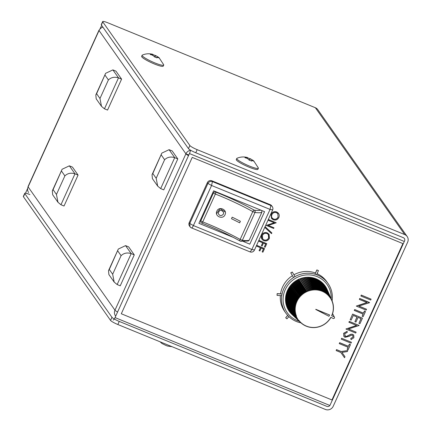 <?xml version="1.0" encoding="UTF-8"?>
<svg xmlns="http://www.w3.org/2000/svg" width="431" height="431" viewBox="0 0 431 431"><rect width="100%" height="100%" fill="white"/><g stroke="black" fill="none" stroke-linecap="round" stroke-linejoin="round"><path stroke-width="0.65" d="M101.775 25.564A3.437 0.83 112.3 0 0 100.644 27.487L99.873 29.184M27.654 188.39L26.237 191.515A3.437 0.83 -67.7 0 0 25.601 193.201M113.186 319.964A3.437 0.83 -67.7 0 0 115.05 317.582L189.451 153.555L404.31 241.473M190.405 150.107A3.437 0.83 112.3 0 1 189.451 153.555M329.613 314.959L328.945 316.279L315.734 309.442L329.613 314.959L328.945 316.279L315.734 309.442A1.719 1.649 144.8 0 0 315.804 309.307L329.613 314.959M332.436 313.138L332.646 313.552A19.503 18.7 -35.2 0 1 332.479 314.064L332.048 314.28L332.253 314.695A19.503 18.7 -35.2 0 1 332.053 315.196L331.611 315.384L331.789 315.81A19.503 18.7 -35.2 0 1 331.773 315.842L334.24 316.85L332.619 313.633M332.646 313.552L332.414 313.154L332.829 312.911A19.503 18.7 -35.2 0 0 332.964 312.394L332.71 312.006L333.109 311.742A19.503 18.7 -35.2 0 0 333.211 311.214L332.931 310.848L333.314 310.557A19.503 18.7 -35.2 0 0 333.384 310.029L333.077 309.684L333.443 309.372A19.503 18.7 -35.2 0 0 333.475 308.838L333.152 308.51L333.497 308.176A19.503 18.7 -35.2 0 0 333.497 307.648L333.152 307.341L333.475 306.991A19.503 18.7 -35.2 0 0 333.443 306.463L333.077 306.177L333.378 305.805A19.503 18.7 -35.2 0 0 333.314 305.283L332.926 305.024L333.206 304.631A19.503 18.7 -35.2 0 0 333.104 304.119L332.705 303.882L332.958 303.478A19.503 18.7 -35.2 0 0 332.824 302.971L332.409 302.761L332.635 302.341A19.503 18.7 -35.2 0 0 332.468 301.845L332.042 301.662L332.242 301.231A19.503 18.7 -35.2 0 0 332.042 300.746L331.601 300.596L331.778 300.154L326.935 289.023A21.992 21.087 144.8 0 0 326.639 288.42L331.547 299.68A19.503 18.7 -35.2 0 1 331.778 300.154M332.759 311.974L332.964 312.394M333.007 310.789L333.211 311.214M333.179 309.598L333.384 310.029M333.271 308.397L333.475 308.838M333.292 307.19L333.497 307.648M333.233 305.988L333.443 306.463M333.093 304.792L333.314 305.283M332.877 303.602L333.104 304.119M332.587 302.433L332.824 302.971M332.22 301.274L332.468 301.845M327.194 289.616L332.042 300.746M331.547 299.68L331.094 299.556L331.24 299.103L326.332 287.838A21.992 21.087 144.8 0 0 325.998 287.256L330.981 298.651A19.503 18.7 -35.2 0 1 331.24 299.103M330.981 298.651L330.523 298.554L330.642 298.096L325.658 286.701A21.992 21.087 144.8 0 0 325.286 286.141L330.351 297.659A19.503 18.7 -35.2 0 1 330.642 298.096M330.351 297.659L329.887 297.589L324.909 285.608A21.992 21.087 144.8 0 0 324.5 285.074L329.661 296.711A19.503 18.7 -35.2 0 1 329.974 297.126M329.661 296.711L329.187 296.673L324.09 284.568A21.992 21.087 144.8 0 0 323.649 284.061L328.907 295.811A19.503 18.7 -35.2 0 1 329.246 296.205M328.907 295.811L328.433 295.801L323.202 283.582A21.992 21.087 144.8 0 0 322.733 283.102L328.093 294.96A19.503 18.7 -35.2 0 1 328.46 295.332M328.093 294.96L327.619 294.982L322.253 282.655A21.992 21.087 144.8 0 0 321.752 282.208L327.226 294.168A19.503 18.7 -35.2 0 1 327.619 294.513M322.463 283.113L322.733 283.102M327.226 294.168L326.752 294.211L321.246 281.788A21.992 21.087 144.8 0 0 320.712 281.378L326.305 293.425A19.503 18.7 -35.2 0 1 326.72 293.748M321.451 282.24L321.752 282.208M326.305 293.425L325.836 293.506L320.179 280.99A21.992 21.087 144.8 0 0 319.624 280.613L325.34 292.751A19.503 18.7 -35.2 0 1 325.777 293.042M320.384 281.432L320.712 281.378M325.34 292.751L324.877 292.854L319.064 280.263A21.992 21.087 144.8 0 0 318.482 279.924L324.333 292.132A19.503 18.7 -35.2 0 1 324.785 292.401M319.269 280.694L319.624 280.613M324.333 292.132L323.87 292.266L317.906 279.606A21.992 21.087 144.8 0 0 317.297 279.304L323.282 291.582A19.503 18.7 -35.2 0 1 323.751 291.819M318.105 280.031L318.482 279.924M323.282 291.582L322.83 291.744L316.699 279.029A21.992 21.087 144.8 0 0 316.074 278.76L322.199 291.103A19.503 18.7 -35.2 0 1 322.684 291.308M316.904 279.444L317.297 279.304M322.199 291.103L321.758 291.291L315.454 278.523A21.992 21.087 144.8 0 0 314.813 278.297L321.084 290.688A19.503 18.7 -35.2 0 1 321.58 290.86M315.664 278.938L316.074 278.76M321.084 290.688L320.653 290.903L314.183 278.097A21.992 21.087 144.8 0 0 313.526 277.914L319.937 290.343A19.503 18.7 -35.2 0 1 320.448 290.489M314.388 278.512L314.813 278.297M319.937 290.343L319.522 290.586L313.105 278.157L313.526 277.914M319.522 290.586L313.105 278.157M312.879 277.758A21.992 21.087 144.8 0 0 312.211 277.612L318.773 290.074A19.503 18.7 -35.2 0 1 319.296 290.187M318.773 290.074L318.374 290.343L311.807 277.882L312.211 277.612M318.374 290.343L311.807 277.882M311.554 277.494A21.992 21.087 144.8 0 0 310.875 277.392L317.588 289.88A19.503 18.7 -35.2 0 1 318.116 289.955M317.588 289.88L317.205 290.171L310.487 277.683L310.875 277.392M317.205 290.171L310.487 277.683M310.212 277.316A21.992 21.087 144.8 0 0 309.523 277.257L316.392 289.756A19.503 18.7 -35.2 0 1 316.925 289.799M316.392 289.756L316.025 290.068L309.156 277.569L309.523 277.257M316.025 290.068L309.156 277.569M308.855 277.225A21.992 21.087 144.8 0 0 308.165 277.208L315.19 289.707A19.503 18.7 -35.2 0 1 315.724 289.718M315.19 289.707L314.84 290.041L307.82 277.542L308.165 277.208M314.84 290.041L307.82 277.542M307.492 277.214A21.992 21.087 144.8 0 0 306.802 277.241L313.978 289.734A19.503 18.7 -35.2 0 1 314.517 289.713M313.978 289.734L313.655 290.09L306.479 277.596L306.802 277.241M313.655 290.09L306.479 277.596M306.129 277.289A21.992 21.087 144.8 0 0 305.439 277.359L312.771 289.837A19.503 18.7 -35.2 0 1 313.31 289.783M312.771 289.837L312.47 290.208L305.137 277.731L305.439 277.359M312.47 290.208L305.137 277.731M304.771 277.445A21.992 21.087 144.8 0 0 304.087 277.559L311.57 290.015A19.503 18.7 -35.2 0 1 312.103 289.928M311.57 290.015L311.29 290.402L303.807 277.952L304.087 277.559M311.29 290.402L303.807 277.952M303.424 277.688A21.992 21.087 144.8 0 0 302.745 277.844L310.379 290.262A19.503 18.7 -35.2 0 1 310.907 290.144M310.379 290.262L310.126 290.666L302.492 278.248L302.745 277.844M310.126 290.666L302.492 278.248M302.088 278.017A21.992 21.087 144.8 0 0 301.42 278.21L309.205 290.586A19.503 18.7 -35.2 0 1 309.727 290.435M309.205 290.586L308.979 291.006L301.188 278.631L301.42 278.21M308.979 291.006L301.188 278.631M300.773 278.421A21.992 21.087 144.8 0 0 300.116 278.658L308.052 290.979A19.503 18.7 -35.2 0 1 308.558 290.796M308.052 290.979L307.847 291.41L299.917 279.089L300.116 278.658M307.847 291.41L299.917 279.089M299.486 278.905A21.992 21.087 144.8 0 0 298.839 279.18L306.92 291.442A19.503 18.7 -35.2 0 1 307.416 291.227M306.92 291.442L306.743 291.884L298.667 279.627L298.839 279.18M306.743 291.884L306.301 291.733L298.225 279.471L298.667 279.627M298.225 279.471A21.992 21.087 144.8 0 0 297.6 279.784L305.816 291.976A19.503 18.7 -35.2 0 1 306.301 291.733M305.816 291.976L305.671 292.428L297.455 280.236L297.6 279.784M305.671 292.428L305.218 292.299L297.002 280.107L297.455 280.236M297.002 280.107A21.992 21.087 144.8 0 0 296.399 280.462L304.749 292.574A19.503 18.7 -35.2 0 1 305.218 292.299M304.749 292.574L304.631 293.032L304.167 292.935L295.817 280.823L296.28 280.92L296.399 280.462M304.631 293.032L296.28 280.92M295.817 280.823A21.992 21.087 144.8 0 0 295.235 281.206L303.715 293.236A19.503 18.7 -35.2 0 1 304.167 292.935M303.715 293.236L303.629 293.7L295.143 281.675L295.235 281.206M303.629 293.7L303.16 293.63L294.68 281.605L295.143 281.675M294.68 281.605A21.992 21.087 144.8 0 0 294.12 282.025L302.729 293.958A19.503 18.7 -35.2 0 1 303.16 293.63M302.729 293.958L302.67 294.421L294.061 282.494L294.12 282.025M302.67 294.421L302.196 294.384L293.586 282.45L294.061 282.494M293.586 282.45A21.992 21.087 144.8 0 0 293.058 282.908L301.781 294.739A19.503 18.7 -35.2 0 1 302.196 294.384M301.781 294.739L301.754 295.203L293.026 283.377L293.058 282.908M301.754 295.203L301.28 295.197L292.552 283.366L293.026 283.377M292.552 283.366A21.992 21.087 144.8 0 0 292.051 283.851L300.886 295.574A19.503 18.7 -35.2 0 1 301.28 295.197M300.886 295.574L300.886 296.038L292.051 284.32L292.051 283.851M300.886 296.038L300.412 296.059L291.572 284.336L292.051 284.32M291.572 284.336A21.992 21.087 144.8 0 0 291.103 284.853L300.046 296.458A19.503 18.7 -35.2 0 1 300.412 296.059M300.046 296.458L291.103 284.853M300.078 296.927L299.599 296.975L290.656 285.37L291.13 285.322M290.656 285.37A21.992 21.087 144.8 0 0 290.219 285.909L299.259 297.395A19.503 18.7 -35.2 0 1 299.599 296.975M299.259 297.395L290.219 285.909M299.319 297.859L298.85 297.934L289.804 286.448L290.278 286.373M289.804 286.448A21.992 21.087 144.8 0 0 289.4 287.014L298.532 298.376A19.503 18.7 -35.2 0 1 298.85 297.934M298.532 298.376L289.4 287.014M298.624 298.828L298.155 298.936L289.023 287.579L289.492 287.472M289.023 287.579A21.992 21.087 144.8 0 0 288.651 288.167L297.869 299.394A19.503 18.7 -35.2 0 1 298.155 298.936M297.869 299.394L288.651 288.167M297.988 299.841L297.525 299.976L288.312 288.754L288.77 288.619M288.312 288.754A21.992 21.087 144.8 0 0 287.978 289.363L297.266 300.45A19.503 18.7 -35.2 0 1 297.525 299.976M297.266 300.45L287.978 289.363M297.417 300.892L296.964 301.053L287.671 289.966L288.123 289.799M287.671 289.966A21.992 21.087 144.8 0 0 287.38 290.591L296.733 301.538A19.503 18.7 -35.2 0 1 296.964 301.053M296.733 301.538L296.911 301.969L296.469 302.158L287.111 291.211L287.552 291.022L287.38 290.591M287.552 291.022L296.911 301.969M287.111 291.211A21.992 21.087 144.8 0 0 286.857 291.852L296.269 302.659A19.503 18.7 -35.2 0 1 296.469 302.158M296.269 302.659L296.474 303.074L296.043 303.289L286.631 292.487L287.062 292.266L286.857 291.852M287.062 292.266L296.474 303.074M286.631 292.487A21.992 21.087 144.8 0 0 286.421 293.139L295.876 303.801A19.503 18.7 -35.2 0 1 296.043 303.289M295.876 303.801L296.108 304.2L295.693 304.442L286.232 293.786L286.647 293.543L286.421 293.139M286.647 293.543L296.108 304.2M286.232 293.786A21.992 21.087 144.8 0 0 286.06 294.448L295.558 304.959A19.503 18.7 -35.2 0 1 295.693 304.442M295.558 304.959L295.811 305.347L295.413 305.611L285.915 295.1L286.313 294.836L286.06 294.448M286.313 294.836L295.811 305.347M285.915 295.1A21.992 21.087 144.8 0 0 285.785 295.774L295.31 306.134A19.503 18.7 -35.2 0 1 295.413 305.611M295.31 306.134L295.591 306.506L295.208 306.797L285.678 296.436L286.065 296.145L285.785 295.774M286.065 296.145L295.591 306.506M285.678 296.436A21.992 21.087 144.8 0 0 285.591 297.115L295.138 307.319A19.503 18.7 -35.2 0 1 295.208 306.797M295.138 307.319L295.445 307.669L295.079 307.982L285.532 297.778L285.898 297.46L285.591 297.115M285.898 297.46L295.445 307.669M285.532 297.778A21.992 21.087 144.8 0 0 285.489 298.457L295.046 308.51A19.503 18.7 -35.2 0 1 295.079 307.982M295.046 308.51L295.37 308.838L295.025 309.172L285.467 299.119L285.807 298.791M285.467 299.119A21.992 21.087 144.8 0 0 285.467 299.798L295.025 309.706A19.503 18.7 -35.2 0 1 295.025 309.172M295.025 309.706L295.37 310.013L295.046 310.363L285.489 300.461L285.791 300.132M285.489 300.461A21.992 21.087 144.8 0 0 285.532 301.14L295.079 310.891A19.503 18.7 -35.2 0 1 295.046 310.363M295.079 310.891L295.445 311.177L295.143 311.548L285.597 301.797L285.861 301.474M285.597 301.797A21.992 21.087 144.8 0 0 285.683 302.465L295.213 312.071A19.503 18.7 -35.2 0 1 295.143 311.548M295.213 312.071L295.596 312.33L295.316 312.717L285.791 303.117L286.017 302.799M285.791 303.117A21.992 21.087 144.8 0 0 285.92 303.78L295.418 313.235A19.503 18.7 -35.2 0 1 295.316 312.717M295.418 313.235L295.817 313.472L295.564 313.876L286.065 304.421L286.259 304.119M286.065 304.421A21.992 21.087 144.8 0 0 286.238 305.073L295.698 314.382A19.503 18.7 -35.2 0 1 295.564 313.876M295.698 314.382L296.113 314.592L295.887 315.013L286.426 305.703L286.583 305.412M286.426 305.703A21.992 21.087 144.8 0 0 286.642 306.339L296.054 315.508A19.503 18.7 -35.2 0 1 295.887 315.013M296.054 315.508L296.485 315.686L296.28 316.122L286.868 306.953L286.998 306.683M286.868 306.953A21.992 21.087 144.8 0 0 287.121 307.578L296.48 316.602A19.503 18.7 -35.2 0 1 296.28 316.122M296.48 316.602L287.488 307.928M287.391 308.176A21.992 21.087 144.8 0 0 287.687 308.779L296.975 317.669A19.503 18.7 -35.2 0 1 296.743 317.2M296.975 317.669L288.064 309.14M287.989 309.356A21.992 21.087 144.8 0 0 288.323 309.943L297.541 318.703A19.503 18.7 -35.2 0 1 297.282 318.25M297.541 318.703L288.716 310.309M288.668 310.498A21.992 21.087 144.8 0 0 289.039 311.058L298.171 319.694A19.503 18.7 -35.2 0 1 297.88 319.258M298.171 319.694L289.443 311.441M289.416 311.591A21.992 21.087 144.8 0 0 289.821 312.125L298.861 320.642A19.503 18.7 -35.2 0 1 298.548 320.228M298.861 320.642L299.335 320.68L299.276 321.149L290.246 312.523M290.235 312.631A21.992 21.087 144.8 0 0 290.677 313.138L299.615 321.542A19.503 18.7 -35.2 0 1 299.276 321.149M299.615 321.542L300.095 321.553L300.062 322.022L291.124 313.558M291.119 313.617A21.992 21.087 144.8 0 0 291.593 314.097L300.429 322.393A19.503 18.7 -35.2 0 1 300.062 322.022M300.429 322.393L300.903 322.372L300.908 322.841L292.067 314.544M334.24 316.85L334.575 317.712A22.94 21.992 -35.2 0 1 334.284 318.283L333.373 318.568L331.013 317.345A19.503 18.7 -35.2 0 1 330.997 317.372L330.534 317.507L330.652 317.959A19.503 18.7 -35.2 0 1 330.367 318.417L329.898 318.52L329.99 318.978A19.503 18.7 -35.2 0 1 329.672 319.419L329.203 319.495L329.262 319.958A19.503 18.7 -35.2 0 1 328.923 320.378L328.449 320.427L328.476 320.896A19.503 18.7 -35.2 0 1 328.11 321.294L327.635 321.31L327.635 321.779A19.503 18.7 -35.2 0 1 327.242 322.156L326.768 322.146L326.741 322.614A19.503 18.7 -35.2 0 1 326.326 322.97L325.852 322.927L325.793 323.395A19.503 18.7 -35.2 0 1 325.362 323.724L324.893 323.654L324.807 324.117A19.503 18.7 -35.2 0 1 324.354 324.419L323.891 324.322L323.773 324.78A19.503 18.7 -35.2 0 1 323.304 325.055L322.851 324.926L322.706 325.378A19.503 18.7 -35.2 0 1 322.221 325.62L321.779 325.464L321.601 325.911A19.503 18.7 -35.2 0 1 321.106 326.122L320.675 325.944L320.47 326.375A19.503 18.7 -35.2 0 1 319.964 326.558L319.543 326.348L319.317 326.768A19.503 18.7 -35.2 0 1 318.8 326.919L318.396 326.682L318.143 327.091A19.503 18.7 -35.2 0 1 317.615 327.21L317.232 326.951L316.952 327.339A19.503 18.7 -35.2 0 1 316.419 327.425L316.052 327.145L315.751 327.517A19.503 18.7 -35.2 0 1 315.212 327.571L314.867 327.264L314.544 327.619A19.503 18.7 -35.2 0 1 314.005 327.641L313.682 327.312L313.332 327.646A19.503 18.7 -35.2 0 1 312.798 327.63L312.497 327.285L312.13 327.598A19.503 18.7 -35.2 0 1 311.597 327.549L311.317 327.183L310.934 327.474A19.503 18.7 -35.2 0 1 310.406 327.398L310.148 327.01L309.749 327.28A19.503 18.7 -35.2 0 1 309.226 327.167L309 326.768L308.585 327.005A19.503 18.7 -35.2 0 1 308.073 326.865L307.869 326.45L307.443 326.666A19.503 18.7 -35.2 0 1 306.942 326.488L306.764 326.062L306.322 326.251A19.503 18.7 -35.2 0 1 305.838 326.046L305.692 325.604L305.24 325.771A19.503 18.7 -35.2 0 1 304.771 325.534L304.652 325.082L304.189 325.216A19.503 18.7 -35.2 0 1 303.736 324.952L303.65 324.5L303.182 324.602A19.503 18.7 -35.2 0 1 302.745 324.311L302.686 323.848L302.217 323.923A19.503 18.7 -35.2 0 1 301.802 323.606L301.77 323.137L301.296 323.185A19.503 18.7 -35.2 0 1 300.908 322.841A25.774 24.712 -35.2 0 1 295.407 321.057A25.774 24.712 -35.2 0 1 285.866 313.121A25.774 24.712 -35.2 0 1 292.703 278.076A25.774 24.712 -35.2 0 1 328.007 283.436A25.774 24.712 -35.2 0 1 332.102 300.886M301.802 323.606L301.35 323.18M302.745 324.311L302.32 323.907M303.736 324.952L303.332 324.57M304.771 325.534L304.383 325.163M305.838 326.046L305.466 325.691M306.942 326.488L306.581 326.143M308.073 326.865L307.723 326.52M309.226 327.167L308.887 326.827M310.406 327.398L310.072 327.064M311.597 327.549L311.274 327.221M312.798 327.63L312.48 327.296M299.276 321.31A24.4 23.393 -35.2 0 1 283.776 293.904A24.4 23.393 -35.2 0 1 310.611 274.994A24.4 23.393 -35.2 0 1 331.202 298.818M328.007 283.436L326.768 281.68A25.774 24.712 144.8 0 0 317.071 273.674M315.53 273.038A25.774 24.712 144.8 0 0 293.915 274.789M292.283 272.02L290.758 272.818L292.433 275.673A25.774 24.712 144.8 0 0 280.543 293.856L277.165 293.613L277.031 295.359L281.766 295.704M280.349 295.601A25.774 24.712 144.8 0 0 284.632 311.365L285.866 313.121M232.18 217.181A50.939 7.559 -155.6 0 1 240.369 221.281L239.663 222.827A50.939 7.559 24.4 0 0 231.474 218.727L232.18 217.181M239.668 222.822A50.977 7.564 -155.6 0 1 239.674 222.827L240.374 221.281A50.977 7.564 24.4 0 0 232.19 217.181L232.185 217.186M215.656 192.043A1.719 0.56 111.4 0 1 215.365 194.047L213.426 192.98A1.719 1.627 -39.5 0 1 215.656 192.043C229.384 197.484 242.276 203.529 254.338 210.183A1.719 1.519 97.8 0 1 254.99 212.467L252.787 211.589A1.719 0.819 -60.9 0 1 254.338 210.183A62.517 9.277 24.4 0 0 260.771 210.107M261.859 212.289A64.235 9.53 -155.6 0 1 254.99 212.467L242.351 240.32A1.719 1.519 97.8 0 1 240.299 241.128A1.719 0.819 -60.9 0 1 240.164 241.085A1.719 0.819 -60.9 0 1 240.153 239.442L242.351 240.32A64.235 9.53 24.4 0 0 249.22 240.142L261.859 212.289L261.773 210.716M202.732 221.9A1.719 0.56 111.4 0 1 201.692 223.048A1.719 0.56 111.4 0 1 201.616 222.994A1.719 1.627 -39.5 0 1 200.792 220.834L202.732 221.9L215.365 194.047A50.977 7.564 -155.6 0 1 252.787 211.589L240.153 239.442A50.977 7.564 24.4 0 0 202.732 221.9M240.299 241.128C228.236 234.48 215.344 228.435 201.616 222.994M200.792 220.834L213.426 192.98M225.3 212.004L220.096 208.609L216.524 213.674M200.991 222.536A1.719 1.719 0 0 0 201.692 223.048C215.349 228.457 228.177 234.469 240.164 241.085A1.719 1.719 0 0 0 240.767 241.285L248.375 240.983L249.22 240.142M216.858 211.168C218.959 205.835 227.611 209.638 225.014 214.762C222.913 220.02 214.25 216.222 216.858 211.168M223.441 214.045L223.635 212.44C221.184 209.331 219.384 209.665 218.226 213.437C219.665 216.098 221.405 216.303 223.441 214.045C221.405 216.292 219.665 216.093 218.226 213.437M259.144 250.632L260.475 247.706L256.892 246.241L257.194 245.578L264.542 248.585L262.915 252.178L262.161 251.866L263.486 248.94L261.229 248.014L259.898 250.944L259.09 250.556L260.394 247.674M259.123 241.328L259.424 240.665L266.773 243.671L265.14 247.265L264.392 246.952L265.717 244.027L263.454 243.1L262.129 246.031L261.375 245.718L262.705 242.793L259.123 241.328M265.641 243.994L264.392 246.952M268.362 234.636L268.599 237.96C267.559 239.846 266.04 240.498 264.031 239.916L262.635 238.844M264.09 239.997L262.662 238.887L262.436 235.498C263.465 233.629 264.973 232.982 266.967 233.559C268.804 234.534 269.364 236.026 268.658 238.041C267.619 239.927 266.094 240.579 264.09 239.997L264.031 239.916M263.788 240.66C261.52 239.485 260.814 237.67 261.671 235.213C262.948 232.934 264.812 232.158 267.263 232.896L269.089 234.34L269.423 238.316C268.147 240.638 266.266 241.419 263.788 240.66M269.063 234.302L267.209 232.815C264.753 232.077 262.888 232.853 261.617 235.137L261.994 239.253M344.525 357.73L340.813 352.477L336.158 350.57L336.557 349.686L341.212 351.594L347.779 350.548L347.321 351.556L341.945 352.418L344.983 356.717L344.525 357.73M347.779 350.548L341.158 351.513L336.498 349.606L336.18 350.522M339.698 342.758L348.49 346.357L349.46 344.213L350.468 344.628L348.124 349.789L347.122 349.379L348.092 347.241L339.299 343.642L339.698 342.758M352.946 337.193L352.887 335.652L352.359 335.243L350.802 335.372L349.223 336.293L345.015 337.317L343.879 336.428L343.636 333.427L347.133 331.315L347.251 332.344L344.638 333.836L345.425 336.439L346.551 336.482L350.979 334.284L352.72 334.343L353.749 335.146L353.905 337.705L351.06 339.639L350.818 338.599L352.892 337.112L350.764 338.518L351.039 339.553M353.722 335.108L352.66 334.267L350.92 334.203L346.492 336.401L345.371 336.358L344.698 335.835M352.86 335.614L352.892 337.112M343.636 333.427L343.852 336.39M348.954 322.35L349.358 321.467L359.152 325.48L348.415 328.998L356.125 332.156L355.726 333.039L345.926 329.025L356.652 325.497L348.981 322.302M356.512 325.443L345.948 328.982M352.671 314.161L362.466 318.17L359.955 323.713L358.948 323.304L361.065 318.644L358.048 317.41L355.936 322.07L354.928 321.661L357.046 316.995L353.275 315.454L351.163 320.114L350.155 319.705L352.617 314.08L350.155 319.705M362.466 318.17L352.617 314.08M354.33 310.509L354.729 309.625L363.522 313.224L364.491 311.085L365.499 311.494L363.155 316.661L362.148 316.246L363.123 314.107L354.352 310.46M363.042 314.075L362.148 316.246M365.418 311.462L364.437 311.004L363.462 313.143L354.67 309.55L354.271 310.428M369.469 302.734L358.813 306.069L366.528 309.226L366.124 310.11L356.329 306.102L367.05 302.573L359.357 299.421L359.756 298.543L369.469 302.734M369.556 302.551L359.702 298.462L359.379 299.373M282.068 294.044L277.219 293.694M277.165 293.613L277.031 295.359M188.509 155.634A5.969 0.884 -155.6 0 1 185.901 153.819L188.8 155.004M102.901 27.164A5.969 5.722 144.8 0 0 99.044 30.52L185.901 153.819A5.969 5.722 -35.2 0 1 190.4 150.306M98.968 30.251L28.031 186.623A5.969 0.884 24.4 0 0 28.112 186.898L99.044 30.52A5.969 0.884 -155.6 0 1 98.968 30.251A5.969 0.884 -155.6 0 1 99.243 30.127M115.449 315.821A5.969 5.722 -35.2 0 1 114.964 310.191L28.112 186.898A5.969 5.722 144.8 0 0 28.591 192.522M185.901 153.819L114.964 310.191A5.969 0.884 24.4 0 0 117.577 312.006M287.746 315.46L285.678 317.766L286.927 318.843L288.905 316.64M287.682 315.39L285.678 317.766M294.998 276.627L292.288 272.02L290.812 272.898L293.533 277.521M274.364 222.805L268.594 220.446L268.896 219.783L276.244 222.789L268.19 225.435L273.971 227.8L273.674 228.462L266.326 225.456L274.364 222.805M274.229 222.752L266.347 225.408M265.06 226.695L271.864 232.945L265.07 226.674M271.864 232.945L271.546 233.64L264.747 227.39M276.163 222.762L268.842 219.708L268.615 220.397M273.895 227.767L268.265 225.408M278.534 213.42L276.68 211.933C274.224 211.201 272.36 211.971 271.088 214.255L271.465 218.372M192.237 157.396L402.883 243.59L331.951 399.963L121.3 313.768L192.237 157.396M318.385 270.582L316.86 269.903L315.454 273.012M371.021 299.119L361.243 295.063L360.919 295.973M366.447 309.194L358.894 306.048M366.916 302.514L356.351 306.053M360.984 318.611L358.969 323.255M356.965 316.963L354.95 321.612M359.077 325.448L349.299 321.391L348.9 322.269M356.049 332.123L348.49 328.977M347.084 331.32L343.577 333.346M351.443 342.279L341.643 338.27L341.244 339.154L351.039 343.162L351.443 342.279M350.392 344.595L349.406 344.137L348.437 346.276L339.644 342.677L339.24 343.561M348.011 347.208L347.144 349.331M344.924 356.636L341.945 352.418M266.692 243.639L259.365 240.584L259.144 241.279M262.624 242.761L261.396 245.675M264.467 248.552L257.14 245.498L256.914 246.193M263.411 248.908L262.183 251.817M273.259 219.778L271.492 218.415L271.142 214.336C272.419 212.052 274.283 211.276 276.74 212.014C279.008 213.178 279.724 214.988 278.895 217.434C277.618 219.756 275.738 220.537 273.259 219.778M278.13 217.159C277.09 219.045 275.565 219.697 273.561 219.115C271.713 218.134 271.164 216.637 271.913 214.616C272.936 212.747 274.445 212.1 276.438 212.677L277.866 213.792L278.07 217.079C277.031 218.964 275.511 219.616 273.502 219.04L272.106 217.962M277.833 213.754L278.07 217.079M316.591 274.73L318.461 270.614L316.92 269.984L315.002 274.208M360.898 296.022L361.302 295.138L371.096 299.146L370.698 300.03L360.898 296.022M23.43 196.725L24.836 193.627A6.874 1.018 -155.6 0 1 24.75 193.314L23.344 196.412A6.874 1.018 24.4 0 0 23.43 196.725L110.557 320.4A6.874 1.018 24.4 0 0 117.852 324.521L325.416 409.45A5.969 5.722 -35.2 0 0 333.211 406.266L407.656 242.157A5.969 5.722 -35.2 0 0 407.176 236.527L317.803 109.663A5.969 5.722 144.8 0 0 315.363 107.723L404.736 234.588A5.969 5.722 -35.2 0 1 407.176 236.527M404.736 234.588L197.172 149.659A6.874 1.018 -155.6 0 1 189.877 145.538L188.471 148.63L101.35 24.96L102.75 21.862A6.874 1.018 -155.6 0 1 102.664 21.55A6.874 1.018 -155.6 0 1 107.798 22.795L315.363 107.723M189.877 145.538L102.75 21.862M102.664 21.55L101.263 24.642A6.874 1.018 24.4 0 0 101.35 24.96M188.471 148.63A6.874 1.018 24.4 0 0 195.766 152.752L197.172 149.659M117.852 324.521L119.258 321.424L326.817 406.358A2.532 2.424 144.8 0 0 330.124 405.005L404.569 240.897A2.532 2.424 -35.2 0 0 403.33 237.686L195.766 152.752M24.75 193.314A6.874 1.018 -155.6 0 1 29.884 194.559M24.836 193.627L111.958 317.302L110.557 320.4M119.258 321.424A6.874 1.018 -155.6 0 1 111.958 317.302M236.781 158.452L236.296 159.513A11.858 1.762 24.4 0 0 249.032 167.163A11.858 1.762 24.4 0 0 257.894 169.308L258.374 168.246A11.858 1.762 -155.6 0 1 249.517 166.102A11.858 1.762 -155.6 0 1 236.781 158.452A11.858 1.762 -155.6 0 1 236.969 158.279C240.385 156.825 243.887 156.572 247.486 157.52L247.243 158.204M247.162 157.59L250.002 158.753A15.726 3.809 112.3 0 1 250.298 158.716L253.617 160.795A15.004 3.631 112.3 0 1 253.719 160.871L258.374 167.988A11.858 1.762 -155.6 0 1 258.374 168.246M252.814 160.138L252.679 160.44M250.002 158.753L249.398 160.095M253.719 160.871A15.004 3.631 112.3 0 1 254.134 161.528L253.331 160.871L251.591 160.553A15.726 3.809 112.3 0 1 251.634 161.065L248.795 159.906A15.726 3.809 -67.7 0 0 248.752 159.389L246.236 157.967L245.185 157.865A15.004 3.631 -67.7 0 0 244.668 157.132L247.459 157.557M251.348 160.914L251.612 160.327L251.408 160.946M233.263 237.379L198.896 223.317L213.636 190.82L264.553 211.659L249.813 244.151L243.456 241.554M249.905 251.785L250.303 251.817L251.871 249.49L254.392 249.953M272.575 209.875L270.054 209.412L211.573 185.486L207.925 183.423C208.965 181.623 210.463 181.009 212.418 181.591L211.573 185.486L193.395 225.564C192.512 227.39 191.854 228.161 191.429 227.859L250.007 251.871A3.437 3.437 0 0 0 254.441 250.109L272.618 210.032A3.437 3.437 0 0 0 272.3 206.632L270.329 204.72L211.853 180.794A3.437 3.297 144.8 0 0 207.365 182.625L189.182 222.703A3.437 3.297 144.8 0 0 189.462 225.946L190.023 226.744A3.437 3.437 0 0 0 191.531 227.945M190.023 226.744L189.748 223.5L193.395 225.564L251.871 249.49L270.054 209.412L270.894 205.517L212.418 181.591L211.853 180.794M272.3 206.632L271.735 205.835A3.437 3.297 144.8 0 0 270.329 204.72M112.663 274.235L109.291 269.45L118.315 249.048L125.572 245.622L128.659 246.882L134.278 254.861L131.191 253.6C127.22 252.367 123.853 253.056 121.089 255.669L112.663 274.235L114.177 282.079L117.151 284.546L120.238 285.812L134.278 254.861M109.291 269.45L108.52 270.652L108.887 274.574L114.177 282.079M160.122 341.815L161.253 342.882A15.726 15.08 144.8 0 0 162.056 343.539L164.868 344.924A15.004 14.385 144.8 0 0 167.707 346.082L172.088 346.713M56.456 194.446L53.083 189.662L62.107 169.259L69.364 165.833L72.451 167.093L78.07 175.072L74.983 173.812C71.013 172.578 67.645 173.267 64.882 175.88L56.456 194.446L57.969 202.29L60.943 204.757L64.03 206.018L78.07 175.072M53.083 189.662L52.307 190.863L52.679 194.78L57.969 202.29M99.976 98.505L96.603 93.721L105.627 73.318L112.884 69.892L115.971 71.153L121.59 79.132L118.503 77.871C114.533 76.637 111.166 77.327 108.402 79.934L99.976 98.505L101.49 106.349L104.464 108.817L107.551 110.077L121.59 79.132M96.603 93.721L95.827 94.922L96.199 98.839L101.49 106.349M142.122 55.26L141.643 56.321A11.858 1.762 24.4 0 0 154.379 63.971A11.858 1.762 24.4 0 0 163.236 66.115L163.721 65.059A11.858 1.762 -155.6 0 1 154.858 62.915A11.858 1.762 -155.6 0 1 142.122 55.26A11.858 1.762 -155.6 0 1 142.316 55.093C145.726 53.638 149.234 53.385 152.827 54.333L152.59 55.017M152.509 54.403L155.349 55.567A15.726 3.809 112.3 0 1 155.645 55.529L158.958 57.603A15.004 3.631 112.3 0 1 159.066 57.684L163.721 64.801A11.858 1.762 -155.6 0 1 163.721 65.059M155.349 55.567L154.74 56.903M159.066 57.684A15.004 3.631 112.3 0 1 159.475 58.341L158.678 57.684L156.938 57.366A15.726 3.809 112.3 0 1 156.981 57.878L154.142 56.72A15.726 3.809 -67.7 0 0 154.099 56.202L151.577 54.78L150.527 54.678A15.004 3.631 -67.7 0 0 150.01 53.945L152.806 54.365M156.69 57.727L156.959 57.14L156.755 57.759M156.184 178.294L152.811 173.51L161.835 153.107L169.092 149.681L172.179 150.942L177.798 158.92L174.711 157.66C170.741 156.426 167.373 157.116 164.61 159.729L156.184 178.294L157.698 186.138L160.671 188.606L163.758 189.872L177.798 158.92M152.811 173.51L152.041 174.711L152.407 178.633L157.698 186.138M329.85 405.474L115.05 317.582M250.298 158.716L249.635 160.176M245.718 157.234L245.422 157.881M189.182 222.703L189.748 223.5L207.925 183.423L207.365 182.625M117.717 250.88L121.089 255.669M125.572 245.622L131.191 253.6L117.151 284.546M61.509 171.091L64.882 175.88M69.364 165.833L74.983 173.812L60.943 204.757M105.029 75.15L108.402 79.934M112.884 69.892L118.503 77.871L104.464 108.817M155.645 55.529L154.982 56.989M158.161 56.951L158.021 57.253M151.06 54.047L150.769 54.694M161.237 154.939L164.61 159.729M169.092 149.681L174.711 157.66L160.671 188.606M108.52 270.652L118.315 249.048M52.307 190.863L62.107 169.259M95.827 94.922L105.627 73.318M152.041 174.711L161.835 153.107"/></g></svg>
